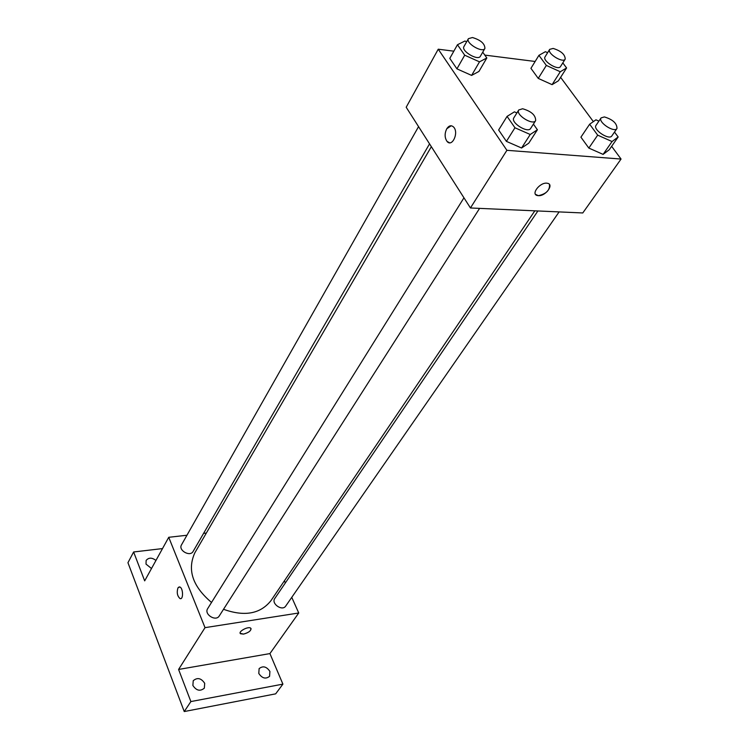 <?xml version="1.0" encoding="UTF-8"?>
<svg xmlns="http://www.w3.org/2000/svg" width="749" height="749" viewBox="0 0 749 749"><rect width="100%" height="100%" fill="white"/><g stroke="black" fill="none" stroke-linecap="round" stroke-linejoin="round"><path stroke-width="1.12" d="M156.841 639.122L162.252 653.409M291.764 597.346L298.739 612.991L269.921 653.587L282.907 684.127L275.669 693.846L184.245 711.55L127.948 562.714L133.622 551.976L162.505 548.586M282.907 684.127L190.873 701.57L184.245 711.55M190.873 701.57L178.59 669.456L205.02 627.653L168.74 537.295L144.679 580.868L133.622 551.976M180.64 598.657L180.069 598.601C177.288 596.082 176.586 592.506 177.944 587.881L179.751 586.963C183.233 587.853 183.561 600.024 180.06 598.601C177.288 596.082 176.577 592.506 177.944 587.881L179.17 586.907M151.504 568.51L146.008 564.1L146.139 560.421C148.723 557.425 151.991 557.434 155.951 560.458M284.395 580.821L285.341 582.947M258.798 673.454L259.117 668.623C262.974 665.589 266.569 666.516 269.912 671.432L269.574 676.319C265.708 679.324 262.113 678.369 258.798 673.454M192.877 685.475L193.233 680.71C197.371 677.227 201.191 678.098 204.702 683.313L204.337 688.144C200.18 691.589 196.369 690.69 192.877 685.475M269.921 653.587L178.59 669.456M431.349 146.682L194.871 552.762C187.044 569.839 192.596 586.411 211.527 602.449M223.52 609.293C244.539 616.83 260.371 613.937 270.998 600.614L534.823 210.834M298.739 612.991L205.02 627.653M168.74 537.295L186.96 535.245M203.588 533.372L206.34 533.063M537.904 210.965L274.799 598.479C270.895 603.628 282.307 611.559 285.715 606.063L559.119 211.911M418.56 126.637L181.501 544.86C178.009 550.346 190.143 557.209 193.111 551.433L429.552 143.864M463.959 197.811L207.679 608.619C203.747 614.274 215.852 621.932 219.27 615.94L479.594 208.381M243.556 634.103L240.541 633.757C237.63 631.781 248.293 625.958 250.728 628.186C251.467 630.518 249.071 632.484 243.556 634.103M251.065 628.617C250.878 630.976 248.378 632.802 243.556 634.094L240.214 633.326M611.633 146.317L621.052 159.05L582.778 212.959L470.438 207.969L406.192 107.247L438.24 49.2L453.838 51.175M621.052 159.05L506.904 150.315L470.438 207.969M506.904 150.315L438.24 49.2M449.54 142.769L447.059 141.43C444.606 137.779 444.503 133.565 446.75 128.781C449.007 125.439 451.329 124.896 453.716 127.161C459.053 132.835 452.059 147.656 447.05 141.43C444.597 137.779 444.494 133.565 446.741 128.781L451.216 125.766M614.498 132.067L618.168 136.973L609.246 149.744L603.104 154.388L588.836 148.077L580.915 137.17L588.836 148.077L603.104 154.388L612.055 141.542L597.683 135.148L589.641 124.222L595.932 119.812L598.891 121.141M482.74 52.177L486.822 57.973L478.948 71.436L471.617 75.406L456.927 68.852L449.793 58.385L456.927 68.852L471.617 75.406L479.5 61.849L464.708 55.201L457.461 44.734L464.951 41.017L466.646 41.785M560.617 77.344L593.367 121.619M484.8 55.098L535.151 61.474M533.41 124.119L537.398 129.774L528.757 143.19L521.576 148.002L506.408 141.374L498.647 129.998L506.408 141.374L521.576 148.002L530.236 134.492L514.956 127.77L507.073 116.385L514.423 111.844L516.894 112.94M562.817 62.897L566.6 67.962L558.436 80.77L552.097 84.656L538.25 78.402L530.929 68.328L538.25 78.402L552.097 84.656L560.28 71.754L546.339 65.425L538.924 55.342L545.403 51.7L547.613 52.711M549.485 184.516C549.963 190.237 546.246 193.954 538.334 195.667L537.595 195.583C530.18 194.506 540.319 181.642 547.369 183.271C554.503 184.263 545.581 196.397 538.334 195.667L535.516 194.328M566.6 67.962L560.28 71.754M549.691 49.359L545.057 56.849C542.042 60.819 558.248 70.977 560.505 66.539L565.214 59.096C565.12 54.49 561.095 50.941 553.155 48.432L549.691 49.359C546.704 53.31 562.976 63.515 565.214 59.096M546.339 65.425L538.25 78.402M538.924 55.342L530.929 68.328M558.436 80.77L552.097 84.656M618.168 136.973L612.055 141.542M601.091 117.902L596.017 125.373C592.599 129.549 609.171 140.597 611.839 135.915L616.979 128.491C617.007 123.36 612.813 119.503 604.377 116.919L601.091 117.902C597.683 122.05 614.339 133.144 616.979 128.491M597.683 135.148L588.836 148.077M589.641 124.222L580.915 137.17M609.246 149.744L603.104 154.388M486.822 57.973L479.5 61.849M468.415 38.667L463.949 46.541C460.869 51.007 478.077 61.184 480.371 56.259L484.912 48.432C484.856 43.657 480.708 40.025 472.46 37.534L468.415 38.667C465.344 43.105 482.637 53.338 484.912 48.432M464.708 55.201L456.927 68.852M457.461 44.734L449.793 58.385M478.948 71.436L471.617 75.406M537.398 129.774L530.236 134.492M518.748 109.972L513.851 117.827C510.303 122.555 527.914 133.659 530.657 128.425L535.647 120.626C535.75 115.271 531.406 111.311 522.624 108.755L518.748 109.972C515.218 114.672 532.923 125.832 535.647 120.626M514.956 127.77L506.408 141.374M507.073 116.385L498.647 129.998M528.757 143.19L521.576 148.002"/></g></svg>
